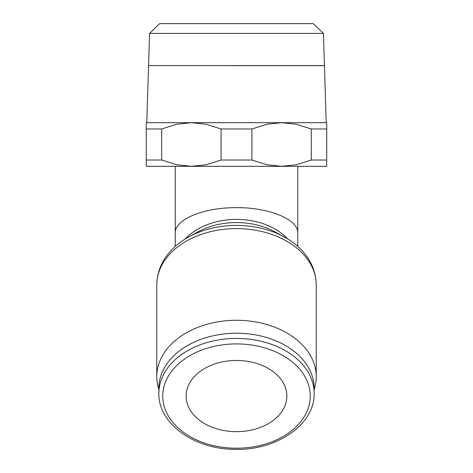 <?xml version="1.0" encoding="UTF-8"?>
<svg xmlns="http://www.w3.org/2000/svg" width="473" height="473" viewBox="0 0 473 473"><rect width="100%" height="100%" fill="white"/><g stroke="black" fill="none" stroke-linecap="round" stroke-linejoin="round"><path stroke-width="0.71" d="M236.5 65.611L202.929 65.57M323.426 33.4L313.368 23.65L159.632 23.65L149.574 33.4L148.569 65.57L324.431 65.57L323.426 33.4L149.574 33.4M221.08 128.975L251.92 128.975L266.955 124.257L281.612 122.684L191.388 122.684L206.045 124.257L221.08 128.975L221.08 160.028L206.045 164.752L191.388 166.325L326.719 166.325L326.719 160.028L311.299 160.028L296.264 164.752L281.612 166.325L266.955 164.752L251.92 160.028L221.08 160.028M175.235 166.325L175.235 233.047C174.549 219.478 203.751 207.381 236.5 207.665C269.249 207.381 298.451 219.478 297.765 233.047L297.765 246.403M314.131 393.317L314.131 388.126A77.631 54.892 180 0 0 236.5 333.234L236.5 333.234A77.631 54.892 180 0 0 158.869 388.126L158.869 393.317A77.631 54.892 180 0 1 236.5 338.426A77.631 54.892 180 0 1 314.131 393.317C315.113 424.701 275.623 451.295 233.467 449.309C193.439 448.871 158.041 423.057 158.869 393.317M314.131 389.51A79.73 56.376 180 0 0 316.23 376.656A79.73 56.376 180 0 0 236.5 320.28A79.73 56.376 180 0 0 156.77 376.656A79.73 56.376 180 0 0 158.869 389.51M156.77 284.971A79.73 56.376 180 0 1 236.5 228.595A79.73 56.376 180 0 1 316.23 284.971C315.976 271.289 310.655 259.216 300.26 248.763A78.086 55.217 180 0 0 284.391 237.026L275.079 231.912A62.909 44.48 180 0 0 236.5 222.564A62.909 44.48 180 0 0 197.921 231.912L188.609 237.026A78.086 55.217 180 0 0 172.74 248.763C162.345 259.216 157.024 271.289 156.77 284.971L156.77 376.656M284.391 237.026A78.086 55.217 180 0 0 236.5 225.42A78.086 55.217 180 0 0 188.609 237.026M236.5 431.672A50.357 35.605 0 0 1 186.143 396.067A50.357 35.605 0 0 1 236.5 360.456A50.357 35.605 0 0 1 286.857 396.067A50.357 35.605 0 0 1 236.5 431.672M191.388 122.684L146.281 122.684L146.281 128.975L161.701 128.975L176.736 124.257L191.388 122.684M326.719 122.684L281.612 122.684L296.264 124.257L311.299 128.975L326.719 128.975L326.719 122.684M191.388 166.325L176.736 164.752L161.701 160.028L146.281 160.028L146.281 166.325L191.388 166.325M161.701 160.028L161.701 128.975M146.281 128.975L146.281 160.028M251.92 160.028L251.92 128.975M311.299 128.975L311.299 160.028M326.719 160.028L326.719 128.975M324.431 65.652L236.5 65.652M310.253 396.067A73.753 52.148 180 0 0 236.5 343.912A73.753 52.148 180 0 0 162.747 396.067A73.753 52.148 180 0 0 236.5 448.215A73.753 52.148 180 0 0 310.253 396.067M287.75 238.977A61.265 43.321 180 0 0 236.5 219.395A61.265 43.321 180 0 0 185.25 238.977M148.569 65.611L146.784 122.684M316.23 284.971L316.23 376.656M175.235 233.047L175.235 246.403M297.765 166.325L297.765 233.047M324.437 65.652L326.216 122.684"/></g></svg>
